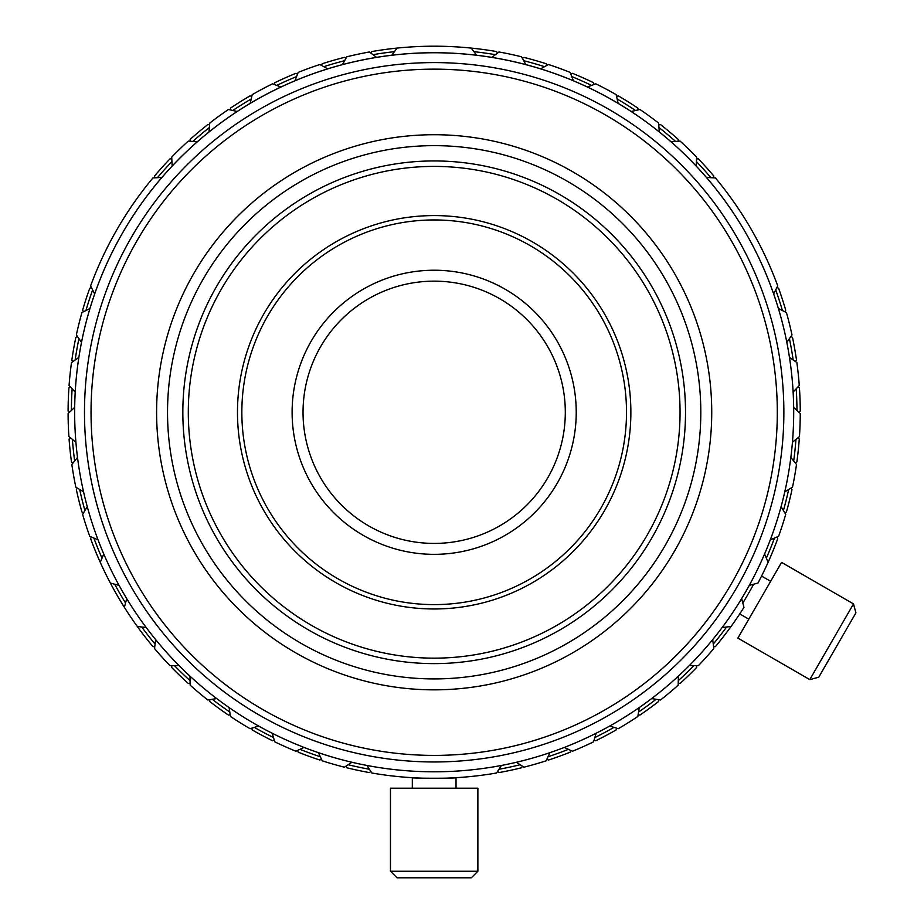 <?xml version="1.0" encoding="UTF-8"?>
<svg xmlns="http://www.w3.org/2000/svg" width="924" height="924" viewBox="0 0 924 924"><rect width="100%" height="100%" fill="white"/><g stroke="black" fill="none" stroke-linecap="round" stroke-linejoin="round"><path stroke-width="1.39" d="M69.427 412.277L68.099 413.525A366.077 366.077 0 0 0 68.896 436.578L75.907 442.238A359.517 359.517 0 0 1 74.682 407.38L69.427 412.277L68.099 411.03A366.077 366.077 0 0 1 68.907 387.976L70.316 386.833L68.907 387.976A366.077 366.077 0 0 0 68.099 411.03L69.427 412.277L68.099 413.525A366.077 366.077 0 0 0 68.896 436.578L75.907 442.238A359.517 359.517 0 0 0 77.5 457.461L71.829 464.46A366.077 366.077 0 0 0 75.837 487.179L83.564 491.811A359.517 359.517 0 0 1 77.5 457.461L71.829 464.46A366.077 366.077 0 0 0 75.837 487.179L83.564 491.811A359.517 359.517 0 0 0 87.26 506.652L82.617 514.379A366.077 366.077 0 0 0 89.744 536.313L98.036 539.835A359.517 359.517 0 0 1 87.26 506.652L82.617 514.379A366.077 366.077 0 0 0 89.744 536.313L98.036 539.835A359.517 359.517 0 0 0 103.777 554.019L100.254 562.312A366.077 366.077 0 0 1 90.598 538.646L91.43 537.029L90.598 538.646A366.077 366.077 0 0 0 110.36 583.044L119.069 585.377A359.517 359.517 0 0 1 103.777 554.019L100.254 562.312A366.077 366.077 0 0 0 110.36 583.044L119.069 585.377A359.517 359.517 0 0 0 126.715 598.625L124.382 607.322A366.077 366.077 0 0 1 110.36 583.044A366.077 366.077 0 0 0 137.283 626.449L146.223 627.546A359.517 359.517 0 0 1 126.715 598.625L124.382 607.322A366.077 366.077 0 0 0 137.283 626.449L146.223 627.546A359.517 359.517 0 0 0 155.636 639.604L154.539 648.544A366.077 366.077 0 0 0 169.981 665.684L178.979 665.523A359.517 359.517 0 0 1 155.636 639.604L154.539 648.544A366.077 366.077 0 0 0 169.981 665.684L178.979 665.523A359.517 359.517 0 0 0 189.986 676.149L190.148 685.158A366.077 366.077 0 0 0 207.819 699.988L216.713 698.579A359.517 359.517 0 0 1 189.986 676.149L190.148 685.158A366.077 366.077 0 0 0 207.819 699.988L216.713 698.579A359.517 359.517 0 0 0 229.083 707.565L230.492 716.47A366.077 366.077 0 0 0 250.058 728.689L258.674 726.056A359.517 359.517 0 0 1 229.083 707.565L230.492 716.47A366.077 366.077 0 0 0 250.058 728.689L258.674 726.056A359.517 359.517 0 0 0 272.176 733.24L274.809 741.856A366.077 366.077 0 0 0 295.888 751.235L304.054 747.424A359.517 359.517 0 0 1 272.176 733.24L274.809 741.856A366.077 366.077 0 0 0 295.888 751.235L304.054 747.424A359.517 359.517 0 0 0 318.422 752.656L322.233 760.822A366.077 366.077 0 0 0 344.409 767.186L351.963 762.277A359.517 359.517 0 0 1 318.422 752.656L322.233 760.822A366.077 366.077 0 0 0 344.409 767.186L351.963 762.277A359.517 359.517 0 0 0 366.92 765.453L371.829 773.007A366.077 366.077 0 0 0 496.511 773.007L501.42 765.453A359.517 359.517 0 0 1 366.92 765.453L371.829 773.007A366.077 366.077 0 0 0 496.511 773.007L501.42 765.453A359.517 359.517 0 0 0 516.389 762.277L523.943 767.186A366.077 366.077 0 0 0 546.119 760.822L549.919 752.656A359.517 359.517 0 0 1 516.389 762.277L523.943 767.186A366.077 366.077 0 0 0 546.119 760.822L549.919 752.656A359.517 359.517 0 0 0 564.298 747.424L572.464 751.235A366.077 366.077 0 0 0 593.531 741.856L596.165 733.24A359.517 359.517 0 0 1 564.298 747.424L572.464 751.235A366.077 366.077 0 0 0 593.531 741.856L596.165 733.24A359.517 359.517 0 0 0 609.678 726.056L618.283 728.689A366.077 366.077 0 0 0 637.849 716.47L639.258 707.565A359.517 359.517 0 0 1 609.678 726.056L618.283 728.689A366.077 366.077 0 0 0 637.849 716.47L639.258 707.565A359.517 359.517 0 0 0 651.639 698.579L660.533 699.988A366.077 366.077 0 0 0 678.204 685.158L678.355 676.149A359.517 359.517 0 0 1 651.639 698.579L660.533 699.988A366.077 366.077 0 0 0 678.204 685.158L678.355 676.149A359.517 359.517 0 0 0 689.362 665.523L698.371 665.684A366.077 366.077 0 0 0 713.802 648.544L712.704 639.604A359.517 359.517 0 0 1 689.362 665.523L698.371 665.684A366.077 366.077 0 0 0 713.802 648.544L712.704 639.604A359.517 359.517 0 0 0 722.129 627.546L731.069 626.449A366.077 366.077 0 0 1 715.407 646.638L713.582 646.731L715.407 646.638A366.077 366.077 0 0 0 743.97 607.322L741.637 598.625A359.517 359.517 0 0 1 722.129 627.546L731.069 626.449A366.077 366.077 0 0 0 743.97 607.322L741.637 598.625A359.517 359.517 0 0 0 749.283 585.377L757.98 583.044A366.077 366.077 0 0 0 768.098 562.312L764.575 554.019A359.517 359.517 0 0 1 749.283 585.377L757.98 583.044A366.077 366.077 0 0 0 768.098 562.312L764.575 554.019A359.517 359.517 0 0 0 770.304 539.835L778.597 536.313A366.077 366.077 0 0 0 785.723 514.379L781.092 506.652A359.517 359.517 0 0 1 770.304 539.835L778.597 536.313A366.077 366.077 0 0 0 785.723 514.379L781.092 506.652A359.517 359.517 0 0 0 784.788 491.811L792.503 487.179A366.077 366.077 0 0 0 796.511 464.46L790.84 457.461A359.517 359.517 0 0 1 784.788 491.811L792.503 487.179A366.077 366.077 0 0 0 796.511 464.46L790.84 457.461A359.517 359.517 0 0 1 75.907 442.238A359.517 359.517 0 0 1 74.682 407.38L69.427 412.277M793.693 412.277A359.517 359.517 0 0 1 792.446 442.238L799.445 436.578A366.077 366.077 0 0 0 800.253 413.525L793.658 407.38A359.517 359.517 0 0 1 790.84 457.461A359.517 359.517 0 0 0 792.446 442.238L799.445 436.578A366.077 366.077 0 0 0 800.253 413.525L793.658 407.38A359.517 359.517 0 0 0 793.127 392.088L799.272 385.504A366.077 366.077 0 0 0 796.858 362.566L789.477 357.392A359.517 359.517 0 0 1 793.127 392.088L799.272 385.504A366.077 366.077 0 0 0 796.858 362.566L789.477 357.392A359.517 359.517 0 0 0 786.821 342.33L791.995 334.95A366.077 366.077 0 0 0 786.416 312.566L778.389 308.477A359.517 359.517 0 0 1 786.821 342.33L791.995 334.95A366.077 366.077 0 0 0 786.416 312.566L778.389 308.477A359.517 359.517 0 0 0 773.654 293.936L777.742 285.909A366.077 366.077 0 0 0 715.407 177.928L706.41 177.454A359.517 359.517 0 0 1 773.654 293.936L777.742 285.909A366.077 366.077 0 0 0 715.407 177.928L706.41 177.454A359.517 359.517 0 0 0 696.176 166.077L696.638 157.092A366.077 366.077 0 0 0 680.052 141.06L671.078 141.846A359.517 359.517 0 0 1 696.176 166.077L696.638 157.092A366.077 366.077 0 0 0 680.052 141.06L671.078 141.846A359.517 359.517 0 0 0 659.355 132.017L658.569 123.042A366.077 366.077 0 0 0 639.916 109.482L631.138 111.504A359.517 359.517 0 0 1 659.355 132.017L658.569 123.042A366.077 366.077 0 0 0 639.916 109.482L631.138 111.504A359.517 359.517 0 0 0 618.156 103.407L616.135 94.629A366.077 366.077 0 0 0 595.772 83.795L587.364 87.029A359.517 359.517 0 0 1 618.156 103.407L616.135 94.629A366.077 366.077 0 0 0 595.772 83.795L587.364 87.029A359.517 359.517 0 0 0 573.388 80.804L570.154 72.395A366.077 366.077 0 0 0 548.475 64.507L540.598 68.873A359.517 359.517 0 0 1 573.388 80.804L570.154 72.395A366.077 366.077 0 0 0 548.475 64.507L540.598 68.873A359.517 359.517 0 0 0 525.895 64.657L521.529 56.78A366.077 366.077 0 0 0 498.972 51.975L491.776 57.404A359.517 359.517 0 0 1 525.895 64.657L521.529 56.78A366.077 366.077 0 0 0 498.972 51.975L491.776 57.404A359.517 359.517 0 0 0 476.622 55.267L471.205 48.083A366.077 366.077 0 0 1 496.523 51.548L497.516 53.072L496.523 51.548A366.077 366.077 0 0 0 397.147 48.083L391.718 55.267A359.517 359.517 0 0 1 476.622 55.267L471.205 48.083A366.077 366.077 0 0 0 397.147 48.083L391.718 55.267A359.517 359.517 0 0 0 376.576 57.404L369.381 51.975A366.077 366.077 0 0 0 346.823 56.78L342.446 64.657A359.517 359.517 0 0 1 376.576 57.404L369.381 51.975A366.077 366.077 0 0 0 346.823 56.78L342.446 64.657A359.517 359.517 0 0 0 327.743 68.873L319.866 64.507A366.077 366.077 0 0 0 298.186 72.395L294.964 80.804A359.517 359.517 0 0 1 327.743 68.873L319.866 64.507A366.077 366.077 0 0 0 298.186 72.395L294.964 80.804A359.517 359.517 0 0 0 280.988 87.029L272.58 83.795A366.077 366.077 0 0 0 252.217 94.629L250.185 103.407A359.517 359.517 0 0 1 280.988 87.029L272.58 83.795A366.077 366.077 0 0 0 252.217 94.629L250.185 103.407A359.517 359.517 0 0 0 237.214 111.504L228.436 109.482A366.077 366.077 0 0 0 209.771 123.042L208.986 132.017A359.517 359.517 0 0 1 237.214 111.504L228.436 109.482A366.077 366.077 0 0 0 209.771 123.042L208.986 132.017A359.517 359.517 0 0 0 197.274 141.846L188.3 141.06A366.077 366.077 0 0 0 171.702 157.092L172.176 166.077A359.517 359.517 0 0 1 197.274 141.846L188.3 141.06A366.077 366.077 0 0 0 171.702 157.092L172.176 166.077A359.517 359.517 0 0 0 161.943 177.454L152.945 177.928A366.077 366.077 0 0 0 90.598 285.909L94.687 293.936A359.517 359.517 0 0 1 161.943 177.454L152.945 177.928A366.077 366.077 0 0 0 90.598 285.909L94.687 293.936A359.517 359.517 0 0 0 89.963 308.477L81.936 312.566A366.077 366.077 0 0 0 76.357 334.95L81.52 342.33A359.517 359.517 0 0 1 89.963 308.477L81.936 312.566A366.077 366.077 0 0 0 76.357 334.95L81.52 342.33A359.517 359.517 0 0 0 78.863 357.392L71.483 362.566A366.077 366.077 0 0 0 69.081 385.504L75.214 392.088A359.517 359.517 0 0 1 78.863 357.392L71.483 362.566A366.077 366.077 0 0 0 69.081 385.504L75.214 392.088A359.517 359.517 0 0 0 74.682 407.38A359.517 359.517 0 0 1 786.821 342.33A359.517 359.517 0 0 1 793.693 412.277M795.957 439.397A362.797 362.797 0 0 1 793.693 460.972A362.797 362.797 0 0 0 795.957 439.397M788.669 489.489A362.797 362.797 0 0 1 783.413 510.533A362.797 362.797 0 0 0 788.669 489.489M774.474 538.068A362.797 362.797 0 0 1 766.342 558.188A362.797 362.797 0 0 0 774.474 538.068M753.649 584.199A362.797 362.797 0 0 1 742.804 602.991A362.797 362.797 0 0 0 753.649 584.199M726.611 626.992A362.797 362.797 0 0 1 713.259 644.086A362.797 362.797 0 0 0 726.611 626.992M693.889 665.603A362.797 362.797 0 0 1 678.285 680.676A362.797 362.797 0 0 0 693.889 665.603M656.098 699.283A362.797 362.797 0 0 1 638.553 712.034A362.797 362.797 0 0 0 656.098 699.283M613.998 727.373A362.797 362.797 0 0 1 594.848 737.56A362.797 362.797 0 0 0 613.998 727.373M568.399 749.341A362.797 362.797 0 0 1 548.013 756.756A362.797 362.797 0 0 0 568.399 749.341M520.177 764.737A362.797 362.797 0 0 1 498.96 769.253A362.797 362.797 0 0 0 520.177 764.737M369.392 769.253A362.797 362.797 0 0 1 348.163 764.737A362.797 362.797 0 0 0 369.392 769.253M320.339 756.756A362.797 362.797 0 0 1 299.954 749.341A362.797 362.797 0 0 0 320.339 756.756M273.504 737.56A362.797 362.797 0 0 1 254.343 727.373A362.797 362.797 0 0 0 273.504 737.56M229.799 712.034A362.797 362.797 0 0 1 212.243 699.283A362.797 362.797 0 0 0 229.799 712.034M190.067 680.676A362.797 362.797 0 0 1 174.463 665.603A362.797 362.797 0 0 0 190.067 680.676M155.093 644.086A362.797 362.797 0 0 1 141.73 626.992A362.797 362.797 0 0 0 155.093 644.086M125.537 602.991A362.797 362.797 0 0 1 114.692 584.199A362.797 362.797 0 0 0 125.537 602.991M102.01 558.188A362.797 362.797 0 0 1 93.878 538.068A362.797 362.797 0 0 0 102.01 558.188M84.927 510.533A362.797 362.797 0 0 1 79.683 489.489A362.797 362.797 0 0 0 84.927 510.533M74.659 460.972A362.797 362.797 0 0 1 72.384 439.397A362.797 362.797 0 0 0 74.659 460.972M783.864 412.277A349.688 349.688 0 0 1 434.176 761.965A349.688 349.688 0 0 1 84.488 412.277A349.688 349.688 0 0 1 434.176 62.589A349.688 349.688 0 0 1 783.864 412.277A349.688 349.688 0 0 1 434.176 761.965A349.688 349.688 0 0 1 84.488 412.277A349.688 349.688 0 0 1 434.176 62.589A349.688 349.688 0 0 1 783.864 412.277M777.303 412.277A343.127 343.127 0 0 1 434.176 755.405A343.127 343.127 0 0 1 91.037 412.277A343.127 343.127 0 0 1 434.176 69.15A343.127 343.127 0 0 1 777.303 412.277A343.127 343.127 0 0 1 434.176 755.405A343.127 343.127 0 0 1 91.037 412.277A343.127 343.127 0 0 1 434.176 69.15A343.127 343.127 0 0 1 777.303 412.277M711.734 412.277A277.57 277.57 0 0 1 434.176 689.847A277.57 277.57 0 0 1 156.606 412.277A277.57 277.57 0 0 1 434.176 134.719A277.57 277.57 0 0 1 711.734 412.277A277.57 277.57 0 0 1 434.176 689.847A277.57 277.57 0 0 1 156.606 412.277A277.57 277.57 0 0 1 434.176 134.719A277.57 277.57 0 0 1 711.734 412.277M700.808 412.277A266.632 266.632 0 0 1 434.176 678.921A266.632 266.632 0 0 1 167.533 412.277A266.632 266.632 0 0 1 434.176 145.645A266.632 266.632 0 0 1 700.808 412.277A266.632 266.632 0 0 1 434.176 678.921A266.632 266.632 0 0 1 167.533 412.277A266.632 266.632 0 0 1 434.176 145.645A266.632 266.632 0 0 1 700.808 412.277M685.516 412.277A251.34 251.34 0 0 1 434.176 663.617A251.34 251.34 0 0 1 182.837 412.277A251.34 251.34 0 0 1 434.176 160.938A251.34 251.34 0 0 1 685.516 412.277A251.34 251.34 0 0 1 434.176 663.617A251.34 251.34 0 0 1 182.837 412.277A251.34 251.34 0 0 1 434.176 160.938A251.34 251.34 0 0 1 685.516 412.277M680.052 412.277A245.876 245.876 0 0 1 434.176 658.154A245.876 245.876 0 0 1 188.3 412.277A245.876 245.876 0 0 1 434.176 166.401A245.876 245.876 0 0 1 680.052 412.277A245.876 245.876 0 0 1 434.176 658.154A245.876 245.876 0 0 1 188.3 412.277A245.876 245.876 0 0 1 434.176 166.401A245.876 245.876 0 0 1 680.052 412.277M630.873 412.277A196.697 196.697 0 0 1 434.176 608.974A196.697 196.697 0 0 1 237.48 412.277A196.697 196.697 0 0 1 434.176 215.581A196.697 196.697 0 0 1 630.873 412.277A196.697 196.697 0 0 1 434.176 608.974A196.697 196.697 0 0 1 237.48 412.277A196.697 196.697 0 0 1 434.176 215.581A196.697 196.697 0 0 1 630.873 412.277M626.507 412.277A192.331 192.331 0 0 1 434.176 604.608A192.331 192.331 0 0 1 241.845 412.277A192.331 192.331 0 0 1 434.176 219.947A192.331 192.331 0 0 1 626.507 412.277A192.331 192.331 0 0 1 434.176 604.608A192.331 192.331 0 0 1 241.845 412.277A192.331 192.331 0 0 1 434.176 219.947A192.331 192.331 0 0 1 626.507 412.277M565.303 412.277A131.127 131.127 0 0 1 434.176 543.416A131.127 131.127 0 0 1 303.037 412.277A131.127 131.127 0 0 1 434.176 281.15A131.127 131.127 0 0 1 565.303 412.277A131.127 131.127 0 0 1 434.176 543.416A131.127 131.127 0 0 1 303.037 412.277A131.127 131.127 0 0 1 434.176 281.15A131.127 131.127 0 0 1 565.303 412.277M576.23 412.277A142.065 142.065 0 0 1 434.176 554.342A142.065 142.065 0 0 1 292.111 412.277A142.065 142.065 0 0 1 434.176 270.224A142.065 142.065 0 0 1 576.23 412.277A142.065 142.065 0 0 1 434.176 554.342A142.065 142.065 0 0 1 292.111 412.277A142.065 142.065 0 0 1 434.176 270.224A142.065 142.065 0 0 1 576.23 412.277M397.02 877.8L390.459 871.24L477.881 871.24L471.332 877.8L397.02 877.8L390.459 871.24L390.459 788.195L477.881 788.195L477.881 871.24L471.332 877.8L397.02 877.8M412.323 788.195L412.323 777.708C410.961 778.412 457.368 778.412 456.029 777.708L456.029 788.195L456.029 777.708C457.368 778.412 410.961 778.412 412.323 777.708L419.034 778.043L412.323 777.708L412.323 788.195M748.798 619.161L739.708 613.917L748.798 619.161M761.572 576.068L770.651 581.312L761.572 576.068M809.794 679.614L737.872 638.091L781.577 562.381L853.499 603.903L855.901 612.866L818.745 677.211L809.794 679.614L853.499 603.903L855.901 612.866L818.745 677.211L809.794 679.614L737.872 638.091L781.577 562.381L853.499 603.903L809.794 679.614M455.266 777.754L454.377 777.8L455.266 777.754M449.48 778.043L448.487 778.077L449.48 778.043M434.153 778.355L443.012 778.251M425.814 778.262L419.196 778.054L425.814 778.262M71.379 410.464A362.797 362.797 0 0 1 72.13 388.785A362.797 362.797 0 0 0 71.379 410.464M75.156 359.99A362.797 362.797 0 0 1 78.933 338.623A362.797 362.797 0 0 0 75.156 359.99M85.932 310.533A362.797 362.797 0 0 1 92.631 289.905A362.797 362.797 0 0 0 85.932 310.533M157.427 177.685A362.797 362.797 0 0 1 171.933 161.561A362.797 362.797 0 0 0 157.427 177.685M192.77 141.453A362.797 362.797 0 0 1 209.378 127.512A362.797 362.797 0 0 0 192.77 141.453M232.802 110.487A362.797 362.797 0 0 1 251.201 98.995A362.797 362.797 0 0 0 232.802 110.487M276.761 85.401A362.797 362.797 0 0 1 296.581 76.576A362.797 362.797 0 0 0 276.761 85.401M323.793 66.678A362.797 362.797 0 0 1 344.64 60.695A362.797 362.797 0 0 0 323.793 66.678M372.961 54.678A362.797 362.797 0 0 1 394.444 51.663A362.797 362.797 0 0 0 372.961 54.678M473.897 51.663A362.797 362.797 0 0 1 495.38 54.678A362.797 362.797 0 0 0 473.897 51.663M523.7 60.695A362.797 362.797 0 0 1 544.559 66.678A362.797 362.797 0 0 0 523.7 60.695M571.76 76.576A362.797 362.797 0 0 1 591.579 85.401A362.797 362.797 0 0 0 571.76 76.576M617.14 98.995A362.797 362.797 0 0 1 635.539 110.487A362.797 362.797 0 0 0 617.14 98.995M658.962 127.512A362.797 362.797 0 0 1 675.583 141.453A362.797 362.797 0 0 0 658.962 127.512M696.407 161.561A362.797 362.797 0 0 1 710.926 177.685A362.797 362.797 0 0 0 696.407 161.561M775.71 289.905A362.797 362.797 0 0 1 782.42 310.533A362.797 362.797 0 0 0 775.71 289.905M789.419 338.623A362.797 362.797 0 0 1 793.185 359.99A362.797 362.797 0 0 0 789.419 338.623M796.211 388.785A362.797 362.797 0 0 1 796.973 410.464A362.797 362.797 0 0 0 796.211 388.785M800.253 411.041L798.914 412.277L800.253 411.041A366.077 366.077 0 0 0 799.445 387.988A366.077 366.077 0 0 1 800.253 411.041M798.024 386.833L799.445 387.988L798.024 386.833M521.529 767.786A366.077 366.077 0 0 1 498.96 772.579L497.505 771.482L498.96 772.579A366.077 366.077 0 0 0 521.529 767.786L522.418 766.192L521.529 767.786M369.381 772.579A366.077 366.077 0 0 1 346.812 767.786L345.934 766.192L346.812 767.786A366.077 366.077 0 0 0 369.381 772.579L370.836 771.482L369.381 772.579M319.866 760.059A366.077 366.077 0 0 1 298.186 752.159L297.54 750.461L298.186 752.159A366.077 366.077 0 0 0 319.866 760.059L321.46 759.17L319.866 760.059M272.58 740.759A366.077 366.077 0 0 1 252.206 729.937L251.802 728.158L252.206 729.937A366.077 366.077 0 0 0 272.58 740.759L274.278 740.112L272.58 740.759M228.436 715.072A366.077 366.077 0 0 1 209.771 701.512L209.609 699.699L209.771 701.512A366.077 366.077 0 0 0 228.436 715.072L230.215 714.668L228.436 715.072M188.3 683.494A366.077 366.077 0 0 1 171.702 667.475L171.795 665.65L171.702 667.475A366.077 366.077 0 0 0 188.3 683.494L190.113 683.333L188.3 683.494M152.945 646.638A366.077 366.077 0 0 1 137.283 626.449A366.077 366.077 0 0 0 152.945 646.638L154.758 646.731L152.945 646.638M81.936 511.988A366.077 366.077 0 0 1 76.357 489.604L77.397 488.115L76.357 489.604A366.077 366.077 0 0 0 81.936 511.988L83.564 512.82L81.936 511.988M71.483 462A366.077 366.077 0 0 1 69.081 439.05L70.316 437.722L69.081 439.05A366.077 366.077 0 0 0 71.483 462L72.984 463.039L71.483 462M71.829 360.094A366.077 366.077 0 0 1 75.837 337.387L77.397 336.44L75.837 337.387A366.077 366.077 0 0 0 71.829 360.094L72.984 361.515L71.829 360.094M82.617 310.175A366.077 366.077 0 0 1 89.744 288.242L91.43 287.526L89.744 288.242A366.077 366.077 0 0 0 82.617 310.175L83.564 311.746L82.617 310.175M154.539 176.022A366.077 366.077 0 0 1 169.981 158.87L171.795 158.905L169.981 158.87A366.077 366.077 0 0 0 154.539 176.022L154.758 177.824L154.539 176.022M190.148 139.397A366.077 366.077 0 0 1 207.819 124.567L209.621 124.855L207.819 124.567A366.077 366.077 0 0 0 190.148 139.397L190.113 141.222L190.148 139.397M230.492 108.096A366.077 366.077 0 0 1 250.058 95.865L251.802 96.396L250.058 95.865A366.077 366.077 0 0 0 230.492 108.096L230.215 109.898L230.492 108.096M274.809 82.71A366.077 366.077 0 0 1 295.888 73.319L297.54 74.093L295.888 73.319A366.077 366.077 0 0 0 274.809 82.71L274.278 84.454L274.809 82.71M322.233 63.733A366.077 366.077 0 0 1 344.409 57.38L345.934 58.374L344.409 57.38A366.077 366.077 0 0 0 322.233 63.733L321.46 65.385L322.233 63.733M371.829 51.548A366.077 366.077 0 0 1 397.147 48.083A366.077 366.077 0 0 0 371.829 51.548L370.836 53.072L371.829 51.548M523.943 57.38A366.077 366.077 0 0 1 546.119 63.733L546.881 65.385L546.119 63.733A366.077 366.077 0 0 0 523.943 57.38L522.418 58.374L523.943 57.38M572.464 73.319A366.077 366.077 0 0 1 593.531 82.71L594.063 84.454L593.531 82.71A366.077 366.077 0 0 0 572.464 73.319L570.813 74.093L572.464 73.319M618.283 95.865A366.077 366.077 0 0 1 637.849 108.096L638.138 109.898L637.849 108.096A366.077 366.077 0 0 0 618.283 95.865L616.539 96.408L618.283 95.865M660.533 124.567A366.077 366.077 0 0 1 678.204 139.397L678.239 141.222L678.204 139.397A366.077 366.077 0 0 0 660.533 124.567L658.731 124.855L660.533 124.567M698.371 158.87A366.077 366.077 0 0 1 713.802 176.022L713.582 177.824L713.802 176.022A366.077 366.077 0 0 0 698.371 158.87L696.546 158.905L698.371 158.87M778.597 288.242A366.077 366.077 0 0 1 785.723 310.187L784.788 311.746L785.723 310.187A366.077 366.077 0 0 0 778.597 288.242L776.922 287.526L778.597 288.242M792.503 337.387A366.077 366.077 0 0 1 796.511 360.106L795.368 361.515L796.511 360.106A366.077 366.077 0 0 0 792.503 337.387L790.944 336.44L792.503 337.387M799.272 439.05A366.077 366.077 0 0 1 796.858 462L795.368 463.039L796.858 462A366.077 366.077 0 0 0 799.272 439.05L798.024 437.722L799.272 439.05M791.995 489.604A366.077 366.077 0 0 1 786.416 511.988L784.788 512.82L786.416 511.988A366.077 366.077 0 0 0 791.995 489.604L790.944 488.115L791.995 489.604M777.742 538.657A366.077 366.077 0 0 1 768.098 562.312A366.077 366.077 0 0 0 777.742 538.657L776.922 537.029L777.742 538.657M696.638 667.475A366.077 366.077 0 0 1 680.052 683.494L678.239 683.333L680.052 683.494A366.077 366.077 0 0 0 696.638 667.475L696.546 665.65L696.638 667.475M658.569 701.512A366.077 366.077 0 0 1 639.905 715.072L638.138 714.668L639.905 715.072A366.077 366.077 0 0 0 658.569 701.512L658.731 699.699L658.569 701.512M616.135 729.937A366.077 366.077 0 0 1 595.761 740.759L594.063 740.112L595.761 740.759A366.077 366.077 0 0 0 616.135 729.937L616.539 728.158L616.135 729.937M570.154 752.171A366.077 366.077 0 0 1 548.475 760.059L546.881 759.17L548.475 760.059A366.077 366.077 0 0 0 570.154 752.171L570.813 750.461L570.154 752.171M390.459 871.24L477.881 871.24L477.881 788.195L390.459 788.195L390.459 871.24"/></g></svg>
